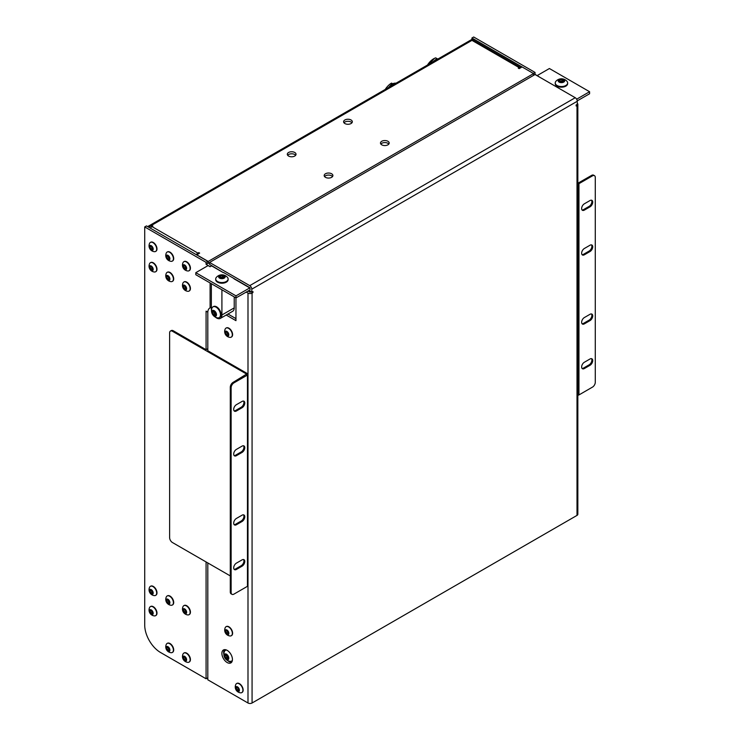 <?xml version="1.0" encoding="UTF-8"?>
<svg xmlns="http://www.w3.org/2000/svg" width="740" height="740" viewBox="0 0 740 740"><rect width="100%" height="100%" fill="white"/><g stroke="black" fill="none" stroke-linecap="round" stroke-linejoin="round"><path stroke-width="1.11" d="M577.848 183.964A1.794 1.036 -0 0 0 578.957 183.668L592.472 175.861A3.978 2.294 120 0 1 594.461 175.667A3.978 2.294 120 0 1 595.284 177.489L595.284 382.247A3.978 2.294 120 0 1 592.472 387.122L578.957 394.929A1.794 1.036 180 0 1 577.848 395.225M577.848 183.261L591.621 175.38A3.978 2.294 -60 0 1 593.619 175.177L594.461 175.667M584.36 323.861A3.857 2.229 -60 0 1 582.436 324.055A3.857 2.229 -60 0 1 581.844 320.957A3.857 2.229 -60 0 1 584.36 317.553L589.993 314.306A3.857 2.229 -60 0 1 591.926 314.111A3.857 2.229 -60 0 1 592.518 317.21A3.857 2.229 -60 0 1 589.993 320.614L584.36 323.861L583.518 323.371A3.857 2.229 -60 0 1 582.056 323.732M584.36 368.548L589.993 365.301A3.857 2.229 120 0 0 592.518 361.897A3.857 2.229 120 0 0 591.926 358.808A3.857 2.229 120 0 0 589.993 358.993L584.36 362.249A3.857 2.229 120 0 0 581.844 365.643A3.857 2.229 120 0 0 582.436 368.742A3.857 2.229 120 0 0 584.36 368.548L583.518 368.067L589.151 364.811A3.857 2.229 120 0 0 591.538 361.795A3.857 2.229 120 0 0 591.454 358.641M584.36 254.791A3.857 2.229 -60 0 1 582.436 254.986A3.857 2.229 -60 0 1 581.844 251.887A3.857 2.229 -60 0 1 584.36 248.492L589.993 245.236A3.857 2.229 -60 0 1 591.926 245.051A3.857 2.229 -60 0 1 592.518 248.141A3.857 2.229 -60 0 1 589.993 251.544L584.36 254.791L583.518 254.31A3.857 2.229 -60 0 1 582.056 254.662M584.36 210.105A3.857 2.229 -60 0 1 582.436 210.299A3.857 2.229 -60 0 1 581.844 207.2A3.857 2.229 -60 0 1 584.36 203.796L589.993 200.549A3.857 2.229 -60 0 1 591.926 200.355A3.857 2.229 -60 0 1 592.518 203.454A3.857 2.229 -60 0 1 589.993 206.858L584.36 210.105L583.518 209.614A3.857 2.229 -60 0 1 582.056 209.975M591.454 244.885A3.857 2.229 -60 0 1 591.538 248.039A3.857 2.229 -60 0 1 589.151 251.054L583.518 254.31M591.454 313.954A3.857 2.229 -60 0 1 591.538 317.108A3.857 2.229 -60 0 1 589.151 320.124L583.518 323.371M591.454 200.198A3.857 2.229 -60 0 1 591.538 203.352A3.857 2.229 -60 0 1 589.151 206.368L583.518 209.614M582.056 368.418A3.857 2.229 120 0 0 583.518 368.067M207.811 562.946L207.811 679.801L247.993 703A2.886 1.665 180 0 0 252.072 703L577.006 515.401L577.006 105.469L576.127 105.977L576.127 104.969L577.283 104.294L577.283 101.251L251.785 289.173L251.785 292.217L252.951 291.551L252.951 292.559L252.072 293.068L252.072 703M235.986 295.871L235.986 297.906L250.018 289.96L250.018 287.786L234.182 278.647A2.886 1.665 120 0 0 233.942 278.767L249.778 287.906L235.986 295.871L195.804 272.671L208.116 265.568L210.095 266.714L211.575 265.854L223.388 272.671L211.816 265.734A2.886 1.665 120 0 0 211.575 265.854M234.182 278.629L223.628 272.542M215.728 279.295A6.207 3.589 0 0 0 215.701 279.618A6.207 3.589 0 0 0 217.523 282.162A6.207 3.589 0 0 0 226.301 282.162A6.207 3.589 0 0 0 228.124 279.618A6.207 3.589 0 0 0 228.096 279.295M223.489 277.639A1.869 1.073 0 0 0 223.23 277.445A1.869 1.073 0 0 0 221.427 277.167A1.869 1.073 0 0 0 220.344 277.62L219.826 277.121A2.155 1.24 0 0 0 220.391 277.676A2.155 1.24 0 0 0 221.353 278A2.155 1.24 0 0 0 223.434 277.676A2.155 1.24 0 0 0 223.989 276.473A2.155 1.24 0 0 0 222.472 275.595A2.155 1.24 0 0 0 220.391 275.918A2.155 1.24 0 0 0 219.826 277.121L220.391 275.918L222.472 275.595L223.989 276.473L223.434 277.676M223.517 277.611L222.472 277.01L220.279 277.565M226.301 281.505A6.207 3.589 180 0 1 219.53 282.282A6.207 3.589 180 0 1 215.701 278.971A6.207 3.589 180 0 1 216.348 277.38A7.335 7.335 0 0 1 227.476 277.38A6.207 3.589 180 0 1 228.124 278.971A6.207 3.589 180 0 1 226.301 281.505M224.22 278.129A3.265 1.887 180 0 1 218.753 277.287A3.265 1.887 180 0 1 222.758 274.975A3.265 1.887 180 0 1 224.22 278.129M220.391 277.334L220.391 275.918M223.989 277.889L223.989 276.473M222.472 277.01L222.472 275.595M388.815 144.069A4.357 2.516 -0 0 0 384.837 142.579A4.357 2.516 -0 0 0 380.85 144.069M332.519 176.573A4.357 2.516 -0 0 0 328.542 175.084A4.357 2.516 -0 0 0 324.555 176.573M295.649 155.289A4.357 2.516 -0 0 0 291.662 153.791A4.357 2.516 -0 0 0 287.684 155.289M351.944 122.785A4.357 2.516 -0 0 0 347.957 121.295A4.357 2.516 -0 0 0 343.98 122.785M436.924 58.571L435.657 57.84L434.454 58.349A13.671 7.89 120 0 0 427.443 65.074M438.145 58.895A12.081 6.975 120 0 0 436.868 58.904M434.454 58.349L429.154 64.084M432.549 62.123L436.924 58.58L436.702 59.977M520.84 67.664A2.905 1.674 120 0 0 520.609 67.469A2.905 1.674 120 0 0 519.156 67.608L518.268 68.126L519.156 68.635L522.098 66.942L533.596 73.575L533.596 75.36M474.007 40.561L474.007 39.174L471.954 40.358A2.905 1.674 -60 0 1 473.406 40.219L520.609 67.469M150.498 228.235A2.905 1.674 -60 0 1 151.996 226.607L151.996 225.589L148.62 227.032A2.905 1.674 -120 0 0 147.972 226.782M196.71 254.921L199.652 253.099L198.764 252.59L197.876 253.099A2.905 1.674 120 0 0 196.378 254.727M197.876 253.099L151.996 226.607L152.884 226.098L151.996 225.589M147.667 226.597L472.555 39.026A2.905 1.674 60 0 1 474.007 39.174M209.568 262.7L207.838 263.264M533.596 73.575L208.208 261.433L208.208 263.486M208.208 261.433L196.71 254.791M198.764 253.607L198.764 252.59M381.748 144.827A4.357 2.516 180 0 1 380.471 143.051A4.357 2.516 180 0 1 384.837 140.535A4.357 2.516 180 0 1 389.194 143.051A4.357 2.516 180 0 1 386.502 145.373A4.357 2.516 180 0 1 381.748 144.827M325.461 177.332A4.357 2.516 180 0 1 324.185 175.547A4.357 2.516 180 0 1 328.542 173.031A4.357 2.516 180 0 1 332.898 175.547A4.357 2.516 180 0 1 330.207 177.878A4.357 2.516 180 0 1 325.461 177.332M288.582 156.038A4.357 2.516 180 0 1 287.305 154.262A4.357 2.516 180 0 1 291.662 151.746A4.357 2.516 180 0 1 296.028 154.262A4.357 2.516 180 0 1 293.336 156.584A4.357 2.516 180 0 1 288.582 156.038M344.877 123.543A4.357 2.516 180 0 1 343.601 121.758A4.357 2.516 180 0 1 347.957 119.242A4.357 2.516 180 0 1 352.323 121.758A4.357 2.516 180 0 1 349.632 124.089A4.357 2.516 180 0 1 344.877 123.543M390.97 86.136L392.431 84.841L392.293 83.537L391.534 83.102A13.671 7.89 120 0 0 385.226 89.448M396.067 83.185A12.182 7.03 120 0 0 392.329 83.898M395.761 83.361L392.431 84.841M392.293 83.537L388.435 87.598M211.816 265.734L209.568 264.356L209.568 262.441L249.75 285.64A2.886 1.665 60 0 1 251.785 289.173M210.095 266.714L211.816 265.651M211.353 307.128L210.095 307.849L210.095 282.957M533.596 75.23L535.048 74.389L539.072 76.719M206.081 264.319L207.838 263.311L207.838 261.34L206.081 262.358L206.081 264.319L210.095 266.641M149.452 268.074A2.747 1.582 -120 0 0 152.782 270.516A2.747 1.582 -120 0 0 151.506 266.178A2.747 1.582 -120 0 0 149.452 268.074M154.447 271.996A5.217 3.006 -120 0 0 155.603 271.765A5.217 3.006 -120 0 0 155.603 265.743A5.217 3.006 -120 0 0 150.387 262.728A5.217 3.006 -120 0 0 149.6 263.616A5.892 5.892 0 0 0 154.447 271.996M152.505 269.175A1.794 1.036 -120 0 0 152.514 268.99A1.794 1.036 -120 0 0 152.024 267.538A1.794 1.036 -120 0 0 151.247 266.789A1.794 1.036 -120 0 0 150.766 266.622A1.794 1.036 -120 0 0 149.989 267.334A1.794 1.036 -120 0 0 150.47 268.971A1.794 1.036 -120 0 0 151.728 269.887A1.794 1.036 -120 0 0 152.505 269.175L151.728 269.887L150.47 268.971L149.989 267.334L151.33 266.844M155.751 271.663A5.217 3.006 -120 0 0 155.909 271.589A5.217 3.006 -120 0 0 155.909 265.568A5.217 3.006 -120 0 0 150.692 262.552A5.217 3.006 -120 0 0 150.544 262.654M151.58 267.038L152.468 268.546M151.053 266.724L149.989 267.334M151.913 268.139L150.47 268.971M153.171 269.064L151.728 269.887M149.452 247.761A2.747 1.582 -120 0 0 152.782 250.194A2.747 1.582 -120 0 0 151.506 245.865A2.747 1.582 -120 0 0 149.452 247.761M154.447 251.683A5.217 3.006 -120 0 0 155.603 251.452A5.217 3.006 -120 0 0 155.603 245.43A5.217 3.006 -120 0 0 150.387 242.415A5.217 3.006 -120 0 0 149.6 243.303A5.892 5.892 0 0 0 154.447 251.683M152.505 248.862A1.794 1.036 -120 0 0 152.514 248.677A1.794 1.036 -120 0 0 152.024 247.225A1.794 1.036 -120 0 0 151.247 246.475A1.794 1.036 -120 0 0 150.766 246.309A1.794 1.036 -120 0 0 149.989 247.021A1.794 1.036 -120 0 0 150.47 248.659A1.794 1.036 -120 0 0 151.728 249.574A1.794 1.036 -120 0 0 152.505 248.862L151.728 249.574L150.47 248.659L149.989 247.021L151.33 246.522M155.751 251.35A5.217 3.006 -120 0 0 155.909 251.276A5.217 3.006 -120 0 0 155.909 245.255A5.217 3.006 -120 0 0 150.692 242.239A5.217 3.006 -120 0 0 150.544 242.341M151.58 246.725L152.468 248.233M151.053 246.401L149.989 247.021M151.913 247.826L150.47 248.659M153.171 248.751L151.728 249.574M166.167 277.731A2.747 1.582 -120 0 0 169.506 280.164A2.747 1.582 -120 0 0 168.221 275.835A2.747 1.582 -120 0 0 166.167 277.731M171.162 281.653A5.217 3.006 -120 0 0 172.318 281.413A5.217 3.006 -120 0 0 172.318 275.391A5.217 3.006 -120 0 0 167.101 272.385A5.217 3.006 -120 0 0 166.324 273.264A5.892 5.892 0 0 0 171.162 281.653M169.229 278.832A1.794 1.036 -120 0 0 169.238 278.638A1.794 1.036 -120 0 0 168.738 277.195A1.794 1.036 -120 0 0 167.962 276.446A1.794 1.036 -120 0 0 167.481 276.27A1.794 1.036 -120 0 0 166.704 276.991A1.794 1.036 -120 0 0 167.194 278.629A1.794 1.036 -120 0 0 168.452 279.544A1.794 1.036 -120 0 0 169.229 278.832L168.452 279.544L167.194 278.629L166.704 276.991L168.045 276.492M172.466 281.32A5.217 3.006 -120 0 0 172.624 281.237A5.217 3.006 -120 0 0 172.624 275.215A5.217 3.006 -120 0 0 167.416 272.209A5.217 3.006 -120 0 0 167.268 272.302M168.304 276.686L169.183 278.194M167.776 276.371L166.704 276.991M168.628 277.796L167.194 278.629M169.886 278.712L168.452 279.544M166.167 257.418A2.747 1.582 -120 0 0 169.506 259.851A2.747 1.582 -120 0 0 168.221 255.522A2.747 1.582 -120 0 0 166.167 257.418M171.162 261.34A5.217 3.006 -120 0 0 172.318 261.1A5.217 3.006 -120 0 0 172.318 255.078A5.217 3.006 -120 0 0 167.101 252.072A5.217 3.006 -120 0 0 166.324 252.951A5.892 5.892 0 0 0 171.162 261.34M169.229 258.519A1.794 1.036 -120 0 0 169.238 258.325A1.794 1.036 -120 0 0 168.738 256.882A1.794 1.036 -120 0 0 167.962 256.132A1.794 1.036 -120 0 0 167.481 255.957A1.794 1.036 -120 0 0 166.704 256.678A1.794 1.036 -120 0 0 167.194 258.306A1.794 1.036 -120 0 0 168.452 259.231A1.794 1.036 -120 0 0 169.229 258.519L168.452 259.231L167.194 258.306L166.704 256.678L168.045 256.179M172.466 261.007A5.217 3.006 -120 0 0 172.624 260.924A5.217 3.006 -120 0 0 172.624 254.902A5.217 3.006 -120 0 0 167.416 251.896A5.217 3.006 -120 0 0 167.268 251.989M168.304 256.373L169.183 257.881M167.776 256.058L166.704 256.678M168.628 257.483L167.194 258.306M169.886 258.399L168.452 259.231M182.891 287.379A2.747 1.582 -120 0 0 186.221 289.821A2.747 1.582 -120 0 0 184.945 285.483A2.747 1.582 -120 0 0 182.891 287.379M187.886 291.301A5.217 3.006 -120 0 0 189.042 291.07A5.217 3.006 -120 0 0 189.042 285.048A5.217 3.006 -120 0 0 183.825 282.042A5.217 3.006 -120 0 0 183.039 282.921A5.892 5.892 0 0 0 187.886 291.301M185.944 288.48A1.794 1.036 -120 0 0 185.953 288.295A1.794 1.036 -120 0 0 185.463 286.843A1.794 1.036 -120 0 0 184.686 286.093A1.794 1.036 -120 0 0 184.204 285.927A1.794 1.036 -120 0 0 183.428 286.639A1.794 1.036 -120 0 0 183.909 288.276A1.794 1.036 -120 0 0 185.167 289.192A1.794 1.036 -120 0 0 185.944 288.48L185.167 289.192L183.909 288.276L183.428 286.639L184.769 286.149M189.19 290.968A5.217 3.006 -120 0 0 189.347 290.894A5.217 3.006 -120 0 0 189.347 284.872A5.217 3.006 -120 0 0 184.131 281.857A5.217 3.006 -120 0 0 183.983 281.959M185.019 286.343L185.906 287.851M184.491 286.029L183.428 286.639M185.352 287.444L183.909 288.276M186.61 288.369L185.167 289.192M182.891 267.066A2.747 1.582 -120 0 0 186.221 269.508A2.747 1.582 -120 0 0 184.945 265.17A2.747 1.582 -120 0 0 182.891 267.066M187.886 270.988A5.217 3.006 -120 0 0 189.042 270.757A5.217 3.006 -120 0 0 189.042 264.735A5.217 3.006 -120 0 0 183.825 261.719A5.217 3.006 -120 0 0 183.039 262.608A5.892 5.892 0 0 0 187.886 270.988M185.944 268.167A1.794 1.036 -120 0 0 185.953 267.982A1.794 1.036 -120 0 0 185.463 266.529A1.794 1.036 -120 0 0 184.686 265.78A1.794 1.036 -120 0 0 184.204 265.614A1.794 1.036 -120 0 0 183.428 266.326A1.794 1.036 -120 0 0 183.909 267.963A1.794 1.036 -120 0 0 185.167 268.879A1.794 1.036 -120 0 0 185.944 268.167L185.167 268.879L183.909 267.963L183.428 266.326L184.769 265.836M189.19 270.655A5.217 3.006 -120 0 0 189.347 270.581A5.217 3.006 -120 0 0 189.347 264.559A5.217 3.006 -120 0 0 184.131 261.544A5.217 3.006 -120 0 0 183.983 261.646M185.019 266.03L185.906 267.538M184.491 265.716L183.428 266.326M185.352 267.131L183.909 267.963M186.61 268.056L185.167 268.879M471.926 39.386L471.926 38.018L473.683 37L535.048 72.427L535.048 74.389M206.081 561.947L206.081 678.784L160.534 652.495A22.376 12.913 -120 0 1 144.716 625.096L144.716 226.93L206.081 262.358M230.288 592.009L231.13 592.49A3.978 2.294 120 0 0 231.953 594.312L231.111 593.832A3.978 2.294 -60 0 1 230.288 592.009L230.288 387.242A3.978 2.294 -60 0 1 233.1 382.367L246.605 374.079L172.439 331.261A3.978 2.294 -120 0 0 170.45 331.067L171.292 330.577A3.978 2.294 60 0 1 173.29 330.771L206.081 349.706L207.811 348.707M207.82 312.141L206.081 311.142L206.081 349.706M211.353 307.526A9.953 5.744 -120 0 0 209.873 307.979A9.953 5.744 60 0 1 209.91 307.951A9.953 5.744 60 0 1 210.095 307.849M189.19 614.598A5.217 3.006 -120 0 0 189.347 614.515A5.217 3.006 -120 0 0 189.347 608.493A5.217 3.006 -120 0 0 184.131 605.477A5.217 3.006 -120 0 0 183.983 605.579M172.466 604.941A5.217 3.006 -120 0 0 172.624 604.857A5.217 3.006 -120 0 0 172.624 598.836A5.217 3.006 -120 0 0 167.416 595.83A5.217 3.006 -120 0 0 167.268 595.922M155.751 595.284A5.217 3.006 -120 0 0 155.909 595.21A5.217 3.006 -120 0 0 155.909 589.188A5.217 3.006 -120 0 0 150.692 586.173A5.217 3.006 -120 0 0 150.544 586.274M189.19 662.032A5.217 3.006 -120 0 0 189.347 661.949A5.217 3.006 -120 0 0 189.347 655.927A5.217 3.006 -120 0 0 184.131 652.921A5.217 3.006 -120 0 0 183.983 653.013M172.466 652.375A5.217 3.006 -120 0 0 172.624 652.292A5.217 3.006 -120 0 0 172.624 646.279A5.217 3.006 -120 0 0 167.416 643.264A5.217 3.006 -120 0 0 167.268 643.365M155.751 615.569A5.217 3.006 -120 0 0 155.909 615.486A5.217 3.006 -120 0 0 155.909 609.464A5.217 3.006 -120 0 0 150.692 606.458A5.217 3.006 -120 0 0 150.544 606.55M149.6 607.512A5.892 5.892 0 0 0 154.447 615.902A5.217 3.006 -120 0 0 155.603 615.662A5.217 3.006 -120 0 0 155.603 609.649A5.217 3.006 -120 0 0 150.387 606.634A5.217 3.006 -120 0 0 149.6 607.522M171.162 652.708A5.217 3.006 -120 0 0 172.318 652.476A5.217 3.006 -120 0 0 172.318 646.455A5.217 3.006 -120 0 0 167.101 643.439A5.217 3.006 -120 0 0 166.324 644.327A5.892 5.892 0 0 0 171.162 652.708M187.886 662.365A5.217 3.006 -120 0 0 189.042 662.124A5.217 3.006 -120 0 0 189.042 656.102A5.217 3.006 -120 0 0 183.825 653.096A5.217 3.006 -120 0 0 183.039 653.975A5.892 5.892 0 0 0 187.886 662.365M154.447 595.617A5.217 3.006 -120 0 0 155.603 595.385A5.217 3.006 -120 0 0 155.603 589.364A5.217 3.006 -120 0 0 150.387 586.348A5.217 3.006 -120 0 0 149.6 587.236A5.892 5.892 0 0 0 154.447 595.617M171.162 605.274A5.217 3.006 -120 0 0 172.318 605.033A5.217 3.006 -120 0 0 172.318 599.021A5.217 3.006 -120 0 0 167.101 596.005A5.217 3.006 -120 0 0 166.324 596.893A5.892 5.892 0 0 0 171.162 605.274M187.886 614.931A5.217 3.006 -120 0 0 189.042 614.69A5.217 3.006 -120 0 0 189.042 608.668A5.217 3.006 -120 0 0 183.825 605.662A5.217 3.006 -120 0 0 183.039 606.541A5.892 5.892 0 0 0 187.886 614.931M149.452 611.98A2.747 1.582 -120 0 0 152.782 614.413A2.747 1.582 -120 0 0 151.506 610.084A2.747 1.582 -120 0 0 149.452 611.98M166.167 648.786A2.747 1.582 -120 0 0 169.506 651.219A2.747 1.582 -120 0 0 168.221 646.89A2.747 1.582 -120 0 0 166.167 648.786M182.891 658.443A2.747 1.582 -120 0 0 186.221 660.876A2.747 1.582 -120 0 0 184.945 656.547A2.747 1.582 -120 0 0 182.891 658.443M149.452 591.695A2.747 1.582 -120 0 0 152.782 594.137A2.747 1.582 -120 0 0 151.506 589.798A2.747 1.582 -120 0 0 149.452 591.695M166.167 601.352A2.747 1.582 -120 0 0 169.506 603.785A2.747 1.582 -120 0 0 168.221 599.456A2.747 1.582 -120 0 0 166.167 601.352M182.891 611A2.747 1.582 -120 0 0 186.221 613.442A2.747 1.582 -120 0 0 184.945 609.103A2.747 1.582 -120 0 0 182.891 611M152.505 613.081A1.794 1.036 -120 0 0 152.514 612.887A1.794 1.036 -120 0 0 152.024 611.443A1.794 1.036 -120 0 0 151.247 610.694A1.794 1.036 -120 0 0 150.766 610.528A1.794 1.036 -120 0 0 149.989 611.24A1.794 1.036 -120 0 0 150.47 612.877A1.794 1.036 -120 0 0 151.728 613.793A1.794 1.036 -120 0 0 152.505 613.081L151.728 613.793L150.47 612.877L149.989 611.24L151.33 610.74M169.229 649.887A1.794 1.036 -120 0 0 169.238 649.702A1.794 1.036 -120 0 0 168.738 648.249A1.794 1.036 -120 0 0 167.962 647.5A1.794 1.036 -120 0 0 167.481 647.334A1.794 1.036 -120 0 0 166.704 648.046A1.794 1.036 -120 0 0 167.194 649.683A1.794 1.036 -120 0 0 168.452 650.599A1.794 1.036 -120 0 0 169.229 649.887L168.452 650.599L167.194 649.683L166.704 648.046L168.045 647.546M185.944 659.534A1.794 1.036 -120 0 0 185.953 659.349A1.794 1.036 -120 0 0 185.463 657.906A1.794 1.036 -120 0 0 184.686 657.157A1.794 1.036 -120 0 0 184.204 656.981A1.794 1.036 -120 0 0 183.428 657.703A1.794 1.036 -120 0 0 183.909 659.331A1.794 1.036 -120 0 0 185.167 660.256A1.794 1.036 -120 0 0 185.944 659.534L185.167 660.256L183.909 659.331L183.428 657.703L184.769 657.203M152.505 592.796A1.794 1.036 -120 0 0 152.514 592.611A1.794 1.036 -120 0 0 152.024 591.158A1.794 1.036 -120 0 0 151.247 590.409A1.794 1.036 -120 0 0 150.766 590.243A1.794 1.036 -120 0 0 149.989 590.955A1.794 1.036 -120 0 0 150.47 592.592A1.794 1.036 -120 0 0 151.728 593.508A1.794 1.036 -120 0 0 152.505 592.796L151.728 593.508L150.47 592.592L149.989 590.955L151.33 590.465M169.229 602.452A1.794 1.036 -120 0 0 169.238 602.258A1.794 1.036 -120 0 0 168.738 600.815A1.794 1.036 -120 0 0 167.962 600.066A1.794 1.036 -120 0 0 167.481 599.899A1.794 1.036 -120 0 0 166.704 600.612A1.794 1.036 -120 0 0 167.194 602.249A1.794 1.036 -120 0 0 168.452 603.165A1.794 1.036 -120 0 0 169.229 602.452L168.452 603.165L167.194 602.249L166.704 600.612L168.045 600.112M185.944 612.1A1.794 1.036 -120 0 0 185.953 611.915A1.794 1.036 -120 0 0 185.463 610.463A1.794 1.036 -120 0 0 184.686 609.714A1.794 1.036 -120 0 0 184.204 609.547A1.794 1.036 -120 0 0 183.428 610.26A1.794 1.036 -120 0 0 183.909 611.897A1.794 1.036 -120 0 0 185.167 612.822A1.794 1.036 -120 0 0 185.944 612.1L185.167 612.822L183.909 611.897L183.428 610.26L184.769 609.769M153.171 612.961L151.728 613.793M151.58 610.944L151.913 612.045L150.47 612.877M151.913 612.045L152.468 612.452M151.053 610.62L149.989 611.24M169.886 649.766L168.452 650.599M168.304 647.75L168.628 648.851L167.194 649.683M168.628 648.851L169.183 649.258M167.776 647.426L166.704 648.046M186.61 659.423L185.167 660.256M185.019 657.398L185.352 658.508L183.909 659.331M185.352 658.508L185.906 658.905M184.491 657.083L183.428 657.703M153.171 592.685L151.728 593.508M151.58 590.659L151.913 591.76L150.47 592.592M151.913 591.76L152.468 592.166M151.053 590.344L149.989 590.955M169.886 602.332L168.452 603.165M168.304 600.316L168.628 601.416L167.194 602.249M168.628 601.416L169.183 601.824M167.776 599.992L166.704 600.612M186.61 611.989L185.167 612.822M185.019 609.963L185.352 611.064L183.909 611.897M185.352 611.064L185.906 611.471M184.491 609.649L183.428 610.26M250.055 291.218L250.055 292.189L250.897 291.699M206.081 678.784L207.811 677.785M226.431 655.085A1.869 1.073 -120 0 0 226.579 656.251A1.869 1.073 -120 0 0 227.726 657.675A1.869 1.073 -120 0 0 228.013 657.805M226.347 655.057L226.958 657.231L228.013 657.841M227.263 655.77L225.737 654.891L224.978 655.973L225.737 657.943L227.263 658.822L228.022 657.74A2.155 1.24 -120 0 0 227.263 655.77A2.155 1.24 -120 0 0 226.496 655.094A2.155 1.24 -120 0 0 225.737 654.891A2.155 1.24 -120 0 0 224.978 655.973A2.155 1.24 -120 0 0 225.737 657.943A2.155 1.24 -120 0 0 227.263 658.822A2.155 1.24 -120 0 0 228.022 657.74M226.2 655.27L224.978 655.973M226.958 657.231L225.737 657.943M228.484 658.11L227.263 658.822M228.808 658.184A3.265 1.887 60 0 1 225.349 658.498A3.265 1.887 60 0 1 225.349 653.883A3.265 1.887 60 0 1 228.808 658.184M232.379 660.339A6.207 3.589 60 0 1 231.629 661.061A6.207 3.589 60 0 1 230.168 661.338A7.095 7.095 0 0 1 224.451 651.441A6.207 3.589 60 0 1 225.423 650.312A6.207 3.589 60 0 1 226.505 650.016M232.332 660.626A6.207 3.589 60 0 1 232.055 660.82A6.207 3.589 60 0 1 231.833 660.931M225.635 650.201A6.207 3.589 60 0 1 225.839 650.062A6.207 3.589 60 0 1 226.209 649.896M577.006 105.469A2.886 1.665 -0 0 0 577.848 104.294L577.848 514.226A2.886 1.665 180 0 1 577.006 515.401M577.848 104.294A2.886 1.665 -0 0 0 577.283 103.304M247.928 291.005L250.055 292.189M246.17 292.022L247.993 293.068A2.886 1.665 -0 0 0 252.072 293.068M252.072 292.05L252.951 292.559M537.148 75.6L549.404 68.524L589.586 91.723L589.586 93.758L577.255 100.871M226.2 315.027L235.958 320.661L235.958 297.887L195.804 274.707L195.804 272.671M589.586 91.723L576.654 99.188M471.926 38.018L473.628 38.998M474.007 39.211L522.061 66.961M533.327 73.417L535.048 72.427M144.716 226.93L146.474 225.913L207.838 261.34M209.91 307.951L209.873 307.979A9.953 5.744 -120 0 0 207.811 312.53L207.811 350.751L247.733 373.802A1.794 1.036 -0 0 1 247.974 374.329A1.794 1.036 -0 0 1 247.456 375.06L233.942 382.858A3.978 2.294 120 0 0 231.13 387.732L230.288 387.242M235.958 318.625L227.957 314.01M231.666 662.217A7.465 4.311 60 0 1 228.919 661.523A7.465 4.311 60 0 1 227.522 660.496M223.859 654.234A7.465 4.311 60 0 1 224.414 649.655M227.162 662.531A7.465 4.311 60 0 1 222.287 655.955A7.465 4.311 60 0 1 223.424 649.979A7.465 4.311 60 0 1 230.889 654.29A7.465 4.311 60 0 1 230.889 662.901A7.465 4.311 60 0 1 227.162 662.531M226.163 328.033A5.217 3.006 60 0 1 226.311 327.94A5.217 3.006 60 0 1 228.919 328.199A5.217 3.006 60 0 1 232.323 332.796A5.217 3.006 60 0 1 231.528 336.968A5.217 3.006 60 0 1 231.37 337.052M226.181 626.632A5.217 3.006 60 0 1 226.311 626.549A5.217 3.006 60 0 1 228.919 626.808A5.217 3.006 60 0 1 232.323 631.405A5.217 3.006 60 0 1 231.528 635.586A5.217 3.006 60 0 1 231.389 635.651M236.735 683.492A5.217 3.006 60 0 1 236.865 683.409A5.217 3.006 60 0 1 239.473 683.668A5.217 3.006 60 0 1 242.877 688.265A5.217 3.006 60 0 1 242.082 692.446A5.217 3.006 60 0 1 241.943 692.51M237.799 687.867L238.678 689.375M237.54 687.673L236.199 688.172L236.689 689.8L237.947 690.725L238.724 690.013A1.794 1.036 -120 0 0 238.733 689.819A1.794 1.036 -120 0 0 238.234 688.376A1.794 1.036 -120 0 0 237.466 687.627A1.794 1.036 -120 0 0 236.976 687.451A1.794 1.036 -120 0 0 236.199 688.172A1.794 1.036 -120 0 0 236.689 689.8A1.794 1.036 -120 0 0 237.947 690.725A1.794 1.036 -120 0 0 238.724 690.013M237.272 687.553L236.199 688.172M238.123 688.977L236.689 689.8M239.381 689.893L237.947 690.725M235.662 688.912A2.747 1.582 -120 0 0 239.002 691.345A2.747 1.582 -120 0 0 237.716 687.016A2.747 1.582 -120 0 0 235.662 688.912M240.657 692.834A5.217 3.006 -120 0 0 241.814 692.594A5.217 3.006 -120 0 0 241.814 686.572A5.217 3.006 -120 0 0 236.597 683.566A5.217 3.006 -120 0 0 235.82 684.445A5.892 5.892 0 0 0 240.657 692.834M227.245 631.007L228.124 632.515M226.986 630.813L225.645 631.312L226.135 632.941L227.393 633.865L228.161 633.144A1.794 1.036 -120 0 0 228.179 632.959A1.794 1.036 -120 0 0 227.679 631.516A1.794 1.036 -120 0 0 226.903 630.758A1.794 1.036 -120 0 0 226.422 630.591A1.794 1.036 -120 0 0 225.645 631.312A1.794 1.036 -120 0 0 226.135 632.941A1.794 1.036 -120 0 0 227.393 633.865A1.794 1.036 -120 0 0 228.161 633.144M226.718 630.693L225.645 631.312M227.569 632.108L226.135 632.941M228.827 633.033L227.393 633.865M225.108 632.043A2.747 1.582 -120 0 0 228.447 634.485A2.747 1.582 -120 0 0 227.162 630.147A2.747 1.582 -120 0 0 225.108 632.043M230.103 635.975A5.217 3.006 -120 0 0 231.259 635.734A5.217 3.006 -120 0 0 231.259 629.712A5.217 3.006 -120 0 0 226.042 626.706A5.217 3.006 -120 0 0 225.265 627.585A5.892 5.892 0 0 0 230.103 635.975M209.568 262.441L535.066 74.518L575.239 97.717A2.886 1.665 60 0 1 577.283 101.251M227.199 332.427L228.087 333.934M226.949 332.223L225.608 332.723L226.089 334.36L227.347 335.276L228.124 334.563A1.794 1.036 -120 0 0 228.133 334.378A1.794 1.036 -120 0 0 227.633 332.926A1.794 1.036 -120 0 0 226.865 332.177A1.794 1.036 -120 0 0 226.375 332.01A1.794 1.036 -120 0 0 225.608 332.723A1.794 1.036 -120 0 0 226.089 334.36A1.794 1.036 -120 0 0 227.347 335.276A1.794 1.036 -120 0 0 228.124 334.563M226.671 332.103L225.608 332.723M227.531 333.527L226.089 334.36M228.79 334.443L227.347 335.276M225.071 333.463A2.747 1.582 -120 0 0 228.401 335.895A2.747 1.582 -120 0 0 227.115 331.566A2.747 1.582 -120 0 0 225.071 333.463M225.219 328.995A5.892 5.892 0 0 0 230.057 337.385A5.217 3.006 -120 0 0 231.222 337.144A5.217 3.006 -120 0 0 231.222 331.132A5.217 3.006 -120 0 0 226.005 328.116A5.217 3.006 -120 0 0 225.219 329.004M215.396 317.136A7.446 4.301 -120 0 0 216.617 318.006A7.446 4.301 -120 0 0 220.372 318.394L232.684 311.281A7.446 4.301 -120 0 0 234.228 307.877L234.228 296.888M555.25 83.278A6.207 3.589 0 0 0 555.231 83.602A6.207 3.589 0 0 0 557.044 86.136A6.207 3.589 0 0 0 565.832 86.136A6.207 3.589 0 0 0 567.645 83.602A6.207 3.589 0 0 0 567.617 83.278M563.02 81.613A1.869 1.073 0 0 0 562.761 81.428A1.869 1.073 0 0 0 560.957 81.141A1.869 1.073 0 0 0 559.875 81.603L559.357 81.095A2.155 1.24 0 0 0 559.912 81.65A2.155 1.24 0 0 0 560.883 81.974A2.155 1.24 0 0 0 562.964 81.65L563.519 80.447L561.993 79.569L559.912 79.892L559.357 81.095A2.155 1.24 0 0 1 559.912 79.892L559.801 81.548M563.038 81.585L561.993 80.984L561.993 79.569A2.155 1.24 0 0 0 559.912 79.892M561.993 80.984L559.912 81.308M563.519 81.862L563.519 80.447A2.155 1.24 0 0 0 561.993 79.569M562.964 81.65A2.155 1.24 0 0 0 563.519 80.447M563.741 82.103A3.265 1.887 180 0 1 558.284 81.261A3.265 1.887 180 0 1 562.28 78.949A3.265 1.887 180 0 1 563.741 82.103M567.007 81.363A6.207 3.589 180 0 1 567.645 82.945A6.207 3.589 180 0 1 565.832 85.489A6.207 3.589 180 0 1 559.061 86.266A6.207 3.589 180 0 1 555.231 82.945A6.207 3.589 180 0 1 555.87 81.354A7.335 7.335 0 0 1 566.997 81.354M248.816 290.496L251.785 292.217M220.372 318.394A7.446 4.301 -120 0 0 221.908 314.981L221.908 289.784M211.353 283.688L211.353 308.894A7.446 4.301 -120 0 0 211.501 310.384M219.447 317.442A6.207 3.589 -120 0 0 219.734 317.303A6.207 3.589 -120 0 0 221.02 314.454A6.207 3.589 -120 0 0 218.309 308.21A6.207 3.589 -120 0 0 213.527 306.545A6.207 3.589 -120 0 0 213.259 306.73M214.119 311.568A1.869 1.073 -120 0 0 214.267 312.733A1.869 1.073 -120 0 0 215.405 314.149A1.869 1.073 -120 0 0 215.701 314.287M214.036 311.531L214.646 313.714L215.692 314.315M214.942 312.252L213.425 311.374L212.658 312.456L213.425 314.417L214.942 315.296L215.71 314.213A2.155 1.24 -120 0 0 214.942 312.252A2.155 1.24 -120 0 0 214.184 311.577A2.155 1.24 -120 0 0 213.425 311.374A2.155 1.24 -120 0 0 212.658 312.456A2.155 1.24 -120 0 0 213.425 314.417A2.155 1.24 -120 0 0 214.942 315.296A2.155 1.24 -120 0 0 215.71 314.213M213.888 311.753L212.658 312.456M214.646 313.714L213.425 314.417M216.173 314.593L214.942 315.296M216.496 314.667A3.265 1.887 60 0 1 213.028 314.981A3.265 1.887 60 0 1 213.028 310.365A3.265 1.887 60 0 1 216.496 314.667M220.465 314.778A6.207 3.589 60 0 1 219.179 317.627A6.207 3.589 60 0 1 217.477 317.858A7.335 7.335 0 0 1 211.908 308.219A6.207 3.589 60 0 1 212.963 306.869A6.207 3.589 60 0 1 217.754 308.534A6.207 3.589 60 0 1 220.465 314.778M236.421 449.374L242.054 446.118A3.857 2.229 -60 0 1 243.978 445.933A3.857 2.229 -60 0 1 244.57 449.023A3.857 2.229 -60 0 1 242.054 452.427L236.421 455.674A3.857 2.229 -60 0 1 234.488 455.868A3.857 2.229 -60 0 1 233.896 452.778A3.857 2.229 -60 0 1 236.421 449.374M243.516 445.767A3.857 2.229 -60 0 1 243.599 448.921A3.857 2.229 -60 0 1 241.203 451.937L235.579 455.193A3.857 2.229 -60 0 1 234.118 455.544M236.421 518.435L242.054 515.188A3.857 2.229 -60 0 1 243.978 514.994A3.857 2.229 -60 0 1 244.57 518.093A3.857 2.229 -60 0 1 242.054 521.496L236.421 524.743A3.857 2.229 -60 0 1 234.488 524.938A3.857 2.229 -60 0 1 233.896 521.839A3.857 2.229 -60 0 1 236.421 518.435M243.516 514.837A3.857 2.229 -60 0 1 243.599 517.991A3.857 2.229 -60 0 1 241.203 521.006L235.579 524.253A3.857 2.229 -60 0 1 234.118 524.614M236.421 563.131L242.054 559.875A3.857 2.229 -60 0 1 243.978 559.69A3.857 2.229 -60 0 1 244.57 562.779A3.857 2.229 -60 0 1 242.054 566.183L236.421 569.43A3.857 2.229 -60 0 1 234.488 569.624A3.857 2.229 -60 0 1 233.896 566.535A3.857 2.229 -60 0 1 236.421 563.131M243.516 559.523A3.857 2.229 -60 0 1 243.599 562.678A3.857 2.229 -60 0 1 241.203 565.693L235.579 568.949A3.857 2.229 -60 0 1 234.118 569.301M236.421 404.678A3.857 2.229 120 0 0 233.896 408.082A3.857 2.229 120 0 0 234.488 411.181A3.857 2.229 120 0 0 236.421 410.987L242.054 407.74A3.857 2.229 120 0 0 244.57 404.336A3.857 2.229 120 0 0 243.978 401.237A3.857 2.229 120 0 0 242.054 401.432L236.421 404.678M234.118 410.857A3.857 2.229 120 0 0 235.579 410.496L241.203 407.25A3.857 2.229 120 0 0 243.599 404.234A3.857 2.229 120 0 0 243.516 401.08M231.953 594.312A3.978 2.294 120 0 0 233.942 594.118L247.456 586.321L247.456 375.06M231.13 592.49L231.13 387.732M170.45 331.067A3.978 2.294 -120 0 0 169.626 332.889L169.626 537.647A3.978 2.294 -120 0 0 172.439 542.522L230.288 575.914M247.974 374.329L247.974 585.59A1.794 1.036 180 0 1 247.456 586.321M578.957 183.668L578.957 394.929M592.472 175.861L591.621 175.38M589.993 206.858L589.151 206.368M589.993 365.301L589.151 364.811M589.993 320.614L589.151 320.124M589.993 251.544L589.151 251.054M519.156 67.608L471.954 40.358L148.62 227.032M247.993 293.068L247.993 703M575.239 97.717L249.75 285.64M234.228 307.877L221.908 314.981M236.421 455.674L235.579 455.193M242.054 452.427L241.203 451.937M236.421 524.743L235.579 524.253M242.054 521.496L241.203 521.006M236.421 569.43L235.579 568.949M242.054 566.183L241.203 565.693M236.421 410.987L235.579 410.496M242.054 407.74L241.203 407.25M233.1 382.367L233.942 382.858M246.605 374.57L246.605 374.079M173.29 330.771L172.439 331.261M215.701 278.971L215.701 279.618M228.124 278.971L228.124 279.618M555.231 82.945L555.231 83.602M567.645 82.945L567.645 83.602M219.179 317.627L219.734 317.303M212.963 306.869L213.527 306.545"/></g></svg>
